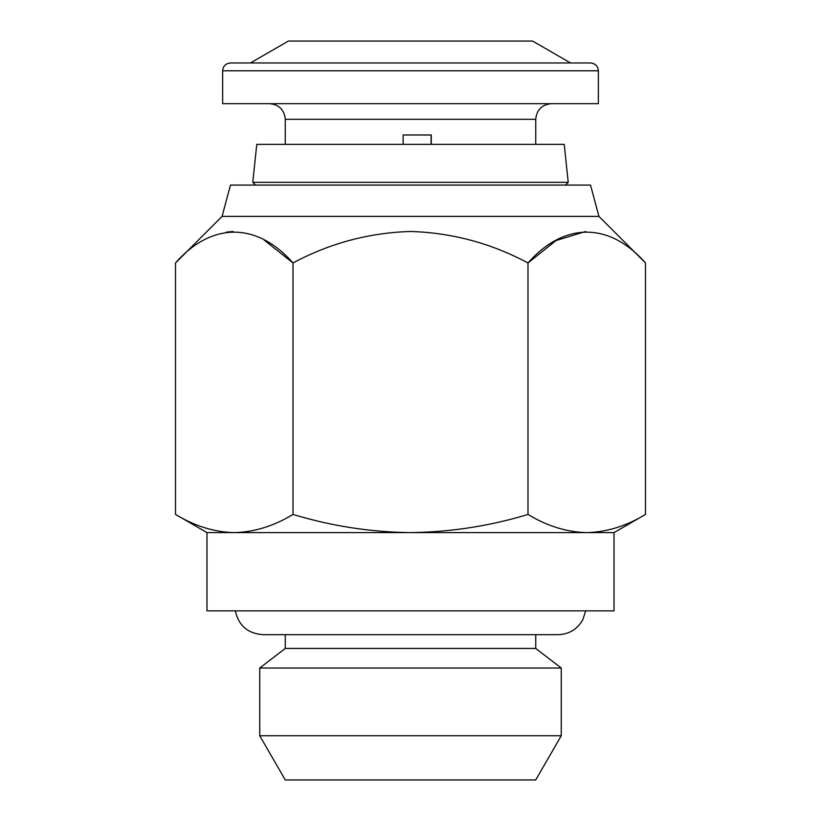 <?xml version="1.0" encoding="UTF-8"?>
<svg xmlns="http://www.w3.org/2000/svg" width="821" height="821" viewBox="0 0 821 821"><rect width="100%" height="100%" fill="white"/><g stroke="black" fill="none" stroke-linecap="round" stroke-linejoin="round"><path stroke-width="1.23" d="M222.645 70.791L598.355 70.791L598.355 103.672L222.645 103.672L222.645 70.791C223.066 66.08 225.672 63.474 230.475 62.971L590.525 62.971L570.564 62.971L532.603 41.05L288.397 41.05L250.436 62.971M431.261 144.373L431.261 134.983L403.121 134.983L403.121 144.373M564.232 144.373L256.768 144.373L252.786 182.334L568.214 182.334L564.232 144.373M222.081 216.385L230.475 185.074L590.525 185.074L598.92 216.385L222.081 216.385L175.509 262.956C211.243 222.255 256.583 221.567 293.005 262.956C329.765 243.242 368.927 232.743 410.5 231.471C452.002 232.743 491.163 243.242 527.995 262.956C563.74 222.255 609.069 221.567 645.491 262.956L645.491 514.428C626.31 526.076 606.729 532.131 586.748 532.603L206.984 532.603L175.509 514.428L175.509 262.956M585.64 231.491L556.043 240.543L527.995 262.956L527.995 514.428C489.963 526.015 450.791 532.07 410.5 532.603C370.702 532.152 331.54 526.097 293.005 514.428C273.824 526.076 254.243 532.131 234.252 532.603C214.219 532.121 194.639 526.056 175.509 514.428M527.995 514.428C547.135 526.056 566.716 532.121 586.748 532.603L614.016 532.603L614.016 610.875L206.984 610.875L206.984 532.603M585.691 610.875L582.879 619.588C577.44 629.235 569.189 634.264 558.126 634.674L535.733 634.674L535.733 648.446L285.267 648.446L259.744 668.027L259.744 735.749L561.256 735.749L561.256 668.027L259.744 668.027M561.256 735.749L535.733 779.95L285.267 779.95L259.744 735.749M431.097 134.983L431.097 144.373M293.005 514.428L293.005 262.956L264.218 240.122M233.143 231.491L226.545 232.066M535.733 144.373L535.733 119.322L285.267 119.322C284.333 109.819 279.119 104.595 269.606 103.672M235.309 610.875C238.634 625.602 247.829 633.535 262.874 634.674L558.126 634.674M598.355 70.791C597.934 66.08 595.328 63.474 590.525 62.971M565.484 185.074L568.214 182.334M598.92 216.385L645.491 262.956M535.733 648.446L561.256 668.027M614.016 532.603L645.491 514.428M285.267 634.674L285.267 648.446M255.516 185.074L252.786 182.334M285.267 119.322L285.267 144.373M535.733 119.322C536.667 109.819 541.881 104.595 551.394 103.672"/></g></svg>
